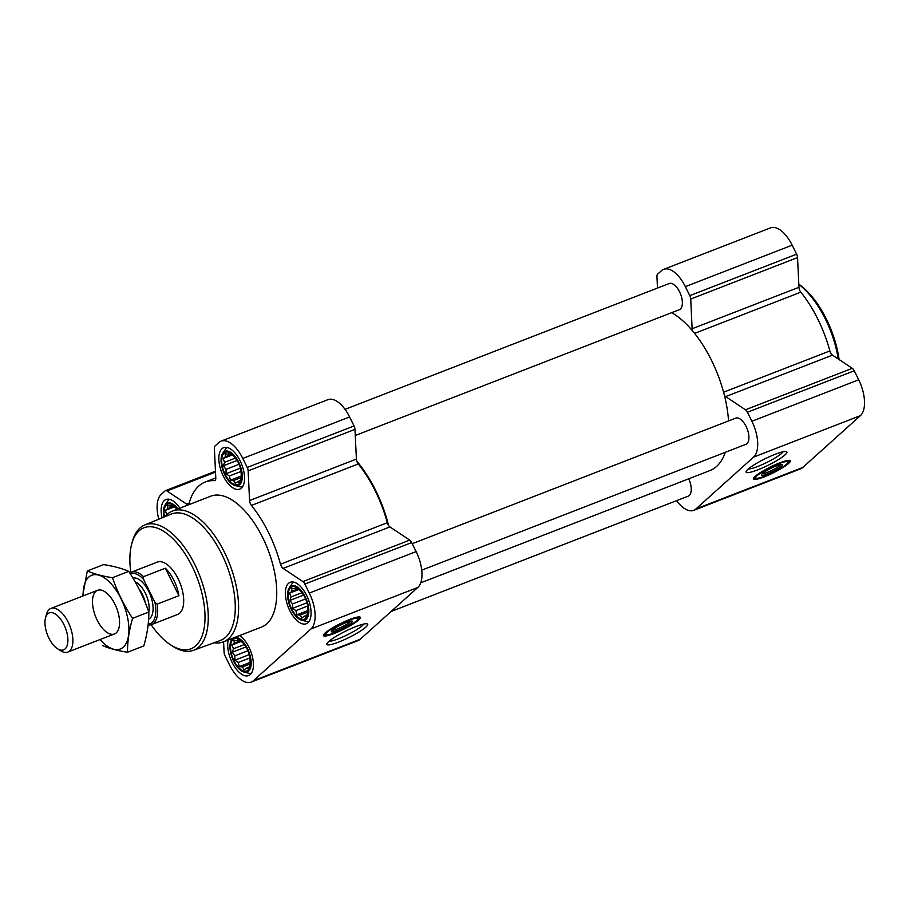 <?xml version="1.0" encoding="UTF-8"?>
<svg xmlns="http://www.w3.org/2000/svg" width="910" height="910" viewBox="0 0 910 910"><rect width="100%" height="100%" fill="white"/><g stroke="black" fill="none" stroke-linecap="round" stroke-linejoin="round"><path stroke-width="1.36" d="M363.807 624.044A20.043 3.162 -26.3 0 1 362.419 625.58A20.043 3.162 -26.3 0 1 345.163 635.874A20.043 3.162 -26.3 0 1 329.056 641.231M164.403 516.891A17.313 8.395 68.8 0 1 167.133 504.402A17.313 8.395 68.8 0 1 177.37 509.145M166.735 514.798L165.324 510.373L167.758 508.588L167.451 505.687L170.614 506.017L171.478 504.845L177.245 509.202M240.9 469.787L241.423 477.864L239.296 482.55L237.715 481.606L235.28 483.392L233.597 480.491L230.435 480.161L229.32 476.01L226.067 473.723L226.033 469.344L223.337 465.806L224.611 462.303L222.995 458.538L225.43 456.752L225.123 453.851L228.285 454.181L229.138 453.009L233.984 456.24L237.59 461.233M238.249 462.496A17.313 8.395 68.8 0 1 240.957 470.004A17.313 8.395 68.8 0 1 232.266 483.312A17.313 8.395 68.8 0 1 222.051 457.013A17.313 8.395 68.8 0 1 237.453 460.972A17.313 8.395 68.8 0 1 238.249 462.496M307.432 604.411L307.955 612.487L305.84 617.173L304.247 616.229L301.813 618.015L300.129 615.115L296.967 614.785L295.852 610.633L292.599 608.346L292.565 603.967L289.869 600.429L291.143 596.926L289.528 593.161L291.962 591.375L291.655 588.474L294.817 588.804L295.67 587.633L300.516 590.863L304.133 595.857M304.793 597.119A17.313 8.395 68.8 0 1 307.489 604.627A17.313 8.395 68.8 0 1 298.798 617.935A17.313 8.395 68.8 0 1 288.584 591.636A17.313 8.395 68.8 0 1 303.986 595.595A17.313 8.395 68.8 0 1 304.793 597.119M249.772 656.246L250.295 664.323L248.168 669.009L246.576 668.065L244.142 669.851L242.469 666.95L239.296 666.62L238.192 662.469L234.928 660.182L234.894 655.803L232.209 652.265L233.472 648.762L231.857 644.997L234.302 643.211L233.984 640.31L237.146 640.64L238.011 639.468L242.856 642.699L246.462 647.692M247.122 648.955A17.313 8.395 68.8 0 1 249.818 656.451A17.313 8.395 68.8 0 1 241.127 669.771A17.313 8.395 68.8 0 1 230.912 643.461A17.313 8.395 68.8 0 1 246.314 647.431A17.313 8.395 68.8 0 1 247.122 648.955M728.546 420.921A86.564 41.962 -111.2 0 0 724.394 395.315A86.564 41.962 -111.2 0 0 692.521 330.83A86.564 41.962 -111.2 0 0 671.671 312.665M387.307 522.727A4.675 2.264 -111.2 0 0 388.661 525.639A86.564 41.962 -111.2 0 0 356.788 461.154A4.675 2.264 -111.2 0 0 358.256 463.963A85.392 41.405 -111.2 0 1 387.307 522.727L280.485 564.2A4.675 2.264 -111.2 0 0 283.101 568.397L389.935 526.924L409.716 540.119A4.675 2.264 -111.2 0 1 411.684 542.587L416.143 551.585A29.245 14.173 -111.2 0 1 417.849 587.451L360.178 639.275A29.245 14.173 -111.2 0 1 357.96 640.651L251.137 682.125A29.245 14.173 -111.2 0 0 253.355 680.748L311.015 628.912A29.245 14.173 -111.2 0 0 309.309 593.058L304.861 584.049A4.675 2.264 -111.2 0 0 302.893 581.592L283.101 568.397M388.661 525.639A4.675 2.264 -111.2 0 0 389.935 526.924M280.485 564.2A85.392 41.405 -111.2 0 0 251.433 505.425L358.256 463.963M158.795 519.201A29.245 14.173 -111.2 0 1 161.229 494.346L165.085 490.877A4.675 2.264 -111.2 0 1 165.438 490.661A4.675 2.264 -111.2 0 1 166.939 490.968L186.732 504.151A4.675 2.264 -111.2 0 0 188.233 504.459A4.675 2.264 -111.2 0 0 189.109 503.298A85.392 41.405 -111.2 0 1 205.216 482.027A85.392 41.405 -111.2 0 1 214.282 480.662A4.675 2.264 -111.2 0 0 214.783 480.594A4.675 2.264 -111.2 0 0 215.795 478.034L214.385 448.323A4.675 2.264 -111.2 0 1 215.033 445.98L218.889 442.51A29.245 14.173 -111.2 0 1 221.107 441.134A29.245 14.173 -111.2 0 1 242.777 458.435L247.236 467.444A4.675 2.264 -111.2 0 1 248.157 470.834L249.567 500.546A4.675 2.264 -111.2 0 0 251.433 505.425M249.567 500.546L356.401 459.084A4.675 2.264 -111.2 0 0 356.788 461.154M356.401 459.084L354.98 429.372A4.675 2.264 -111.2 0 0 354.058 425.971L349.599 416.962A29.245 14.173 -111.2 0 0 327.93 399.672L221.107 441.134M223.587 641.789L224.087 652.424A4.675 2.264 -111.2 0 0 225.02 655.814L229.468 664.823A29.245 14.173 -111.2 0 0 251.137 682.125M358.688 619.972A20.589 3.253 -26.3 0 1 338.611 631.62A20.589 3.253 -26.3 0 1 323.437 635.612A20.589 3.253 -26.3 0 1 340.454 623.577A20.589 3.253 -26.3 0 1 360.36 617.367A20.589 3.253 -26.3 0 1 358.688 619.972M365.82 627.127A22.761 3.595 -26.3 0 1 342.024 640.697A22.761 3.595 -26.3 0 1 326.872 643.768A22.761 3.595 -26.3 0 1 345.675 631.108A22.761 3.595 -26.3 0 1 367.151 623.851A22.761 3.595 -26.3 0 1 365.82 627.127M306.647 595.447A22.227 10.772 68.8 0 1 306.272 623.748A22.227 10.772 68.8 0 1 288.174 606.924A22.227 10.772 68.8 0 1 290.176 582.309A22.227 10.772 68.8 0 1 306.647 595.447M240.115 460.824A22.227 10.772 68.8 0 1 239.728 489.125A22.227 10.772 68.8 0 1 221.642 472.301A22.227 10.772 68.8 0 1 223.644 447.686A22.227 10.772 68.8 0 1 240.115 460.824M162.048 517.858A22.227 10.772 68.8 0 1 165.984 499.51A22.227 10.772 68.8 0 1 179.884 508.178M239.614 635.567A22.227 10.772 68.8 0 1 248.987 647.283A22.227 10.772 68.8 0 1 248.601 675.584A22.227 10.772 68.8 0 1 233.347 664.721A22.227 10.772 68.8 0 1 228.239 639.98M165.063 516.618A70.184 34.023 68.8 0 1 172.57 511.01L210.722 496.2A70.184 34.023 68.8 0 1 262.74 537.708A70.184 34.023 68.8 0 1 261.523 627.058L223.371 641.868A70.184 34.023 68.8 0 1 214.043 642.79M391.118 611.474L688.199 496.155A14.037 6.802 -111.2 0 0 688.699 478.808M420.75 582.821L710.005 470.538A86.564 41.962 -111.2 0 0 725.315 452.293M421.728 570.138L745.87 444.319A14.037 6.802 -111.2 0 0 747.133 428.769A14.037 6.802 -111.2 0 0 735.701 418.145L412.241 543.702M355.275 435.492L679.326 309.696A14.037 6.802 -111.2 0 0 680.6 294.146A14.037 6.802 -111.2 0 0 669.168 283.522L345.026 409.352M657.486 288.06L656.94 276.526A4.675 2.264 -111.2 0 1 657.6 274.183L661.456 270.725A29.245 14.173 -111.2 0 1 663.663 269.349A29.245 14.173 -111.2 0 1 685.344 286.639L689.791 295.648A4.675 2.264 -111.2 0 1 690.724 299.049L692.135 328.749A4.675 2.264 -111.2 0 0 692.521 330.83M676.608 500.648A29.245 14.173 -111.2 0 0 693.704 510.328L800.527 468.866A29.245 14.173 -111.2 0 0 802.734 467.49L860.405 415.654A29.245 14.173 -111.2 0 0 858.699 379.8L854.251 370.791A4.675 2.264 -111.2 0 0 852.283 368.322L832.491 355.139A4.675 2.264 -111.2 0 1 829.874 350.941A85.392 41.405 -111.2 0 0 800.823 292.167A4.675 2.264 -111.2 0 1 798.957 287.287L797.547 257.575A4.675 2.264 -111.2 0 0 796.614 254.186L792.166 245.177A29.245 14.173 -111.2 0 0 770.497 227.875L663.663 269.349M693.704 510.328A29.245 14.173 -111.2 0 0 695.911 508.952L753.582 457.116A29.245 14.173 -111.2 0 0 751.876 421.262L747.428 412.253A4.675 2.264 -111.2 0 0 745.461 409.796L725.668 396.601L832.491 355.139M724.394 395.315A4.675 2.264 -111.2 0 0 725.668 396.601M788.652 463.395A20.589 3.253 -26.3 0 1 768.575 475.043A20.589 3.253 -26.3 0 1 753.4 479.035A20.589 3.253 -26.3 0 1 770.417 467.001A20.589 3.253 -26.3 0 1 790.324 460.79A20.589 3.253 -26.3 0 1 788.652 463.395M785.046 454.875A22.761 3.595 -26.3 0 1 761.249 468.445A22.761 3.595 -26.3 0 1 746.098 471.516A22.761 3.595 -26.3 0 1 764.901 458.856A22.761 3.595 -26.3 0 1 786.377 451.61A22.761 3.595 -26.3 0 1 785.046 454.875M130.847 572.401A64.894 31.463 68.8 0 1 131.643 544.248A64.894 31.463 68.8 0 1 192.055 566.168A64.894 31.463 68.8 0 1 203.192 632.552A64.894 31.463 68.8 0 1 170.739 644.951A64.894 31.463 68.8 0 1 151.151 624.715M129.789 573.016A28.073 13.616 68.8 0 1 131.279 572.208L157.293 562.118A28.073 13.616 68.8 0 1 178.098 578.714A28.073 13.616 68.8 0 1 177.609 614.466L151.606 624.556A28.073 13.616 68.8 0 1 148.125 624.954M131.643 544.248L132.257 541.916A67.238 32.601 68.8 0 1 144.736 524.99A67.238 32.601 68.8 0 1 194.854 564.632A67.238 32.601 68.8 0 1 193.398 650.343A67.238 32.601 68.8 0 1 172.763 646.259L170.739 644.951M144.736 524.99L171.194 514.104A67.806 32.874 68.8 0 1 221.744 554.088A67.806 32.874 68.8 0 1 220.265 640.515L193.398 650.343M172.57 511.01A70.184 34.023 68.8 0 1 224.588 552.518A70.184 34.023 68.8 0 1 223.371 641.868M325.871 634.634A20.589 3.253 -26.3 0 1 323.562 634.782M359.621 616.957A20.589 3.253 -26.3 0 1 358.096 618.698M350.646 621.155A10.431 1.649 -26.3 0 1 349.849 622.065A10.431 1.649 -26.3 0 1 340.659 627.525A10.431 1.649 -26.3 0 1 332.355 630.198M351.431 622.781A11.693 1.843 -26.3 0 1 339.202 629.765A11.693 1.843 -26.3 0 1 331.411 631.335A11.693 1.843 -26.3 0 1 341.079 624.829A11.693 1.843 -26.3 0 1 352.113 621.109A11.693 1.843 -26.3 0 1 351.431 622.781M356.584 620.791A18.018 2.844 -26.3 0 1 339.76 630.653A18.018 2.844 -26.3 0 1 325.928 634.668A18.018 2.844 -26.3 0 1 340.636 623.941A18.018 2.844 -26.3 0 1 358.096 618.777A18.018 2.844 -26.3 0 1 356.584 620.791M325.928 634.668L324.779 633.917A18.712 2.958 -26.3 0 1 324.586 633.701A18.712 2.958 -26.3 0 1 324.54 633.542M358.051 616.98A18.712 2.958 -26.3 0 1 358.142 617.116A18.712 2.958 -26.3 0 1 358.199 617.401L358.096 618.777M234.393 637.591A18.359 8.895 68.8 0 1 247.52 648.603A18.359 8.895 68.8 0 1 244.198 672.103A18.359 8.895 68.8 0 1 232.266 658.078A18.359 8.895 68.8 0 1 231.606 639.673A18.359 8.895 68.8 0 1 233.46 637.956M251.422 673.184A21.055 10.203 68.8 0 1 248.544 673.161L244.198 672.103M305.18 596.767A18.359 8.895 68.8 0 1 301.858 620.267A18.359 8.895 68.8 0 1 289.926 606.242A18.359 8.895 68.8 0 1 289.278 587.849A18.359 8.895 68.8 0 1 305.18 596.767M309.093 621.359A21.055 10.203 68.8 0 1 306.215 621.325L301.858 620.267M289.278 587.849L291.78 584.129A21.055 10.203 68.8 0 1 293.885 582.161M238.648 462.143A18.359 8.895 68.8 0 1 235.326 485.644A18.359 8.895 68.8 0 1 223.394 471.619A18.359 8.895 68.8 0 1 222.745 453.225A18.359 8.895 68.8 0 1 238.648 462.143M242.56 486.736A21.055 10.203 68.8 0 1 239.683 486.702L235.326 485.644M222.745 453.225L225.236 449.506A21.055 10.203 68.8 0 1 227.341 447.538M163.891 517.107A18.359 8.895 68.8 0 1 165.074 505.05A18.359 8.895 68.8 0 1 177.916 508.929M165.074 505.05L167.576 501.342A21.055 10.203 68.8 0 1 169.681 499.374M237.146 640.64L238.829 639.992M234.302 643.211L240.172 640.924M231.857 644.997L240.923 641.482M233.472 648.762L244.335 644.542M232.209 652.265L245.996 646.919M234.894 655.803L247.941 650.741M234.928 660.182L249.329 654.597M238.192 662.469L250.079 657.85M239.296 666.62L250.341 662.332M242.469 666.95L250.307 663.902M246.576 668.065L248.885 667.166M294.817 588.804L296.489 588.156M291.962 591.375L297.843 589.088M289.528 593.161L298.582 589.646M291.143 596.926L302.006 592.706M289.869 600.429L303.656 595.083M292.565 603.967L305.612 598.905M292.599 608.346L307 602.761M295.852 610.633L307.751 606.014M296.967 614.785L308.001 610.496M300.129 615.115L307.978 612.077M304.247 616.229L306.556 615.331M228.285 454.181L229.957 453.533M225.43 456.752L231.311 454.465M222.995 458.538L232.05 455.023M224.611 462.303L235.462 458.083M223.337 465.806L237.123 460.46M226.033 469.344L239.08 464.282M226.067 473.723L240.456 468.138M229.32 476.01L241.218 471.391M230.435 480.161L241.469 475.873M233.597 480.491L241.446 477.454M237.715 481.606L240.012 480.707M170.614 506.017L172.286 505.368M167.758 508.588L173.639 506.301M165.324 510.373L174.379 506.859M166.939 514.139L167.895 513.763M798.821 284.375A70.184 34.023 68.8 0 1 825.484 319.262A70.184 34.023 68.8 0 1 838.235 358.961M798.809 284.193A67.852 32.897 68.8 0 1 826.496 319.319A67.852 32.897 68.8 0 1 839.1 359.541M783.032 451.804A20.043 3.162 -26.3 0 1 781.644 453.328A20.043 3.162 -26.3 0 1 764.389 463.622A20.043 3.162 -26.3 0 1 748.282 468.98M755.835 478.057A20.589 3.253 -26.3 0 1 753.526 478.205M789.584 460.38A20.589 3.253 -26.3 0 1 788.06 462.132M780.609 464.589A10.431 1.649 -26.3 0 1 779.813 465.488A10.431 1.649 -26.3 0 1 770.622 470.948A10.431 1.649 -26.3 0 1 762.318 473.621M781.394 466.216A11.693 1.843 -26.3 0 1 769.166 473.189A11.693 1.843 -26.3 0 1 761.374 474.77A11.693 1.843 -26.3 0 1 771.043 468.263A11.693 1.843 -26.3 0 1 782.077 464.532A11.693 1.843 -26.3 0 1 781.394 466.216M786.547 464.214A18.018 2.844 -26.3 0 1 769.723 474.076A18.018 2.844 -26.3 0 1 755.891 478.091A18.018 2.844 -26.3 0 1 770.599 467.365A18.018 2.844 -26.3 0 1 788.06 462.2A18.018 2.844 -26.3 0 1 786.547 464.214M755.891 478.091L754.743 477.34A18.712 2.958 -26.3 0 1 754.549 477.136A18.712 2.958 -26.3 0 1 754.504 476.976M788.014 460.414A18.712 2.958 -26.3 0 1 788.106 460.54A18.712 2.958 -26.3 0 1 788.162 460.824L788.06 462.2M130.403 573.982A26.754 12.967 68.8 0 1 143.564 579.34L154.905 602.318A26.754 12.967 68.8 0 1 148.205 624.158M131.279 572.208A28.073 13.616 68.8 0 1 143.518 576.667L143.564 579.34M154.905 602.318L157.1 604.149A28.073 13.616 68.8 0 1 151.606 624.556M157.1 604.149L178.917 595.686A28.073 13.616 -111.2 0 0 173.901 580.352A28.073 13.616 -111.2 0 0 165.336 568.204L143.518 576.667M178.917 595.686L165.336 568.204M63.939 624.635A19.804 9.6 68.8 0 1 67.34 644.894A19.804 9.6 68.8 0 1 57.432 648.682A19.804 9.6 68.8 0 1 45.5 617.947A19.804 9.6 68.8 0 1 63.939 624.635M45.5 617.947L46.444 614.375A23.398 11.341 68.8 0 1 50.892 608.437A23.398 11.341 68.8 0 1 68.227 622.269A23.398 11.341 68.8 0 1 67.818 652.06A23.398 11.341 68.8 0 1 60.538 650.673L57.432 648.682M87.326 570.934L103.615 564.61C113.761 566.179 122.133 568.443 128.742 571.389C137.126 584.072 143.814 597.631 148.831 612.043C148.921 622.645 147.249 633.94 143.803 645.929L127.514 652.242C127.423 641.641 129.106 630.346 132.553 618.356C124.169 605.673 117.47 592.114 112.453 577.702C102.307 576.132 93.935 573.88 87.326 570.934L82.605 596.13M128.742 571.389L112.453 577.702M135.215 581.968A19.19 9.305 68.8 0 1 145.35 593.149A19.19 9.305 68.8 0 1 148.819 612.009L132.553 618.356M102.386 645.474C108.995 648.42 117.367 650.673 127.514 652.242M95.789 591.42A23.398 11.341 -111.2 0 0 99.395 624.123A23.398 11.341 -111.2 0 0 118.937 628.014A23.398 11.341 -111.2 0 0 104.843 591.705A23.398 11.341 -111.2 0 0 95.789 591.42M100.089 639.537A39.539 19.167 -111.2 0 0 126.99 641.561A39.539 19.167 -111.2 0 0 118.254 593.559A39.539 19.167 -111.2 0 0 88.725 577.133A39.539 19.167 -111.2 0 0 83.151 595.913M304.861 584.049L411.684 542.587M309.309 593.058L416.143 551.585M302.893 581.592L409.716 540.119M248.157 470.834L354.98 429.372M247.236 467.444L354.058 425.971M242.777 458.435L349.599 416.962M214.282 480.662L215.204 480.309M186.732 504.151L189.132 503.219M166.939 490.968L215.511 472.108M253.355 680.748L360.178 639.275M311.015 628.912L417.849 587.451M747.428 412.253L854.251 370.791M751.876 421.262L858.699 379.8M745.461 409.796L852.283 368.322M723.587 392.199L829.874 350.941M694.626 333.39L800.823 292.167M692.135 328.749L798.957 287.287M690.724 299.049L797.547 257.575M689.791 295.648L796.614 254.186M685.344 286.639L792.166 245.177M695.911 508.952L802.734 467.49M753.582 457.116L860.405 415.654M132.962 578.123A21.988 10.658 68.8 0 1 148.705 591.307A21.988 10.658 68.8 0 1 148.626 619.175M138.934 588.827A19.19 9.305 68.8 0 1 142.313 594.332A19.19 9.305 68.8 0 1 145.373 602.886M205.216 482.027L215.784 477.921M165.438 490.661L215.465 471.232M231.606 639.673L232.528 638.319M67.818 652.06L114.489 633.94M50.892 608.437L97.563 590.317"/></g></svg>
